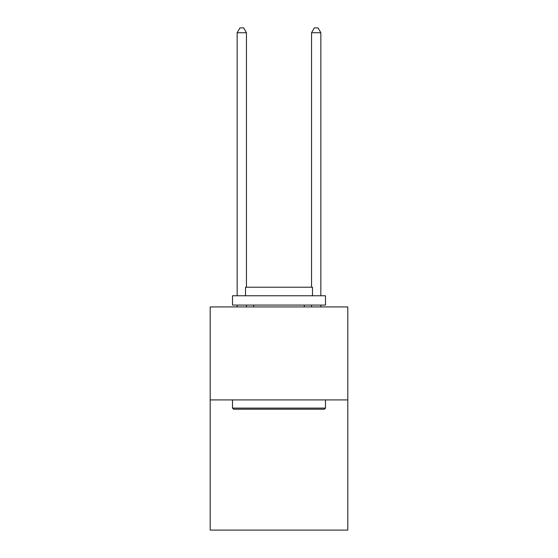 <?xml version="1.0" encoding="UTF-8"?>
<svg xmlns="http://www.w3.org/2000/svg" width="558" height="558" viewBox="0 0 558 558"><rect width="100%" height="100%" fill="white"/><g stroke="black" fill="none" stroke-linecap="round" stroke-linejoin="round"><path stroke-width="0.84" d="M347.808 399.919L347.808 530.1L210.192 530.1L210.192 306.935L347.808 306.935L347.808 399.919L210.192 399.919M233.621 409.216L232.505 408.1L325.495 408.1L324.379 409.216L233.621 409.216M325.495 295.775L325.495 305.073L232.505 305.073L232.505 295.775L325.495 295.775M245.527 295.775L245.527 287.217L312.473 287.217L312.473 295.775M325.495 399.919L325.495 408.1M232.505 399.919L232.505 408.1M304.291 305.073L304.291 306.935M253.709 305.073L253.709 306.935M246.455 306.935L246.455 305.073M246.455 287.217L246.455 32.734L237.157 32.734L237.157 295.775M237.157 306.935L237.157 305.073M237.157 32.734L239.947 27.9L243.665 27.9L246.455 32.734M320.843 306.935L320.843 305.073M320.843 295.775L320.843 32.734L311.545 32.734L311.545 287.217M311.545 305.073L311.545 306.935M311.545 32.734L314.335 27.9L318.053 27.9L320.843 32.734"/></g></svg>
